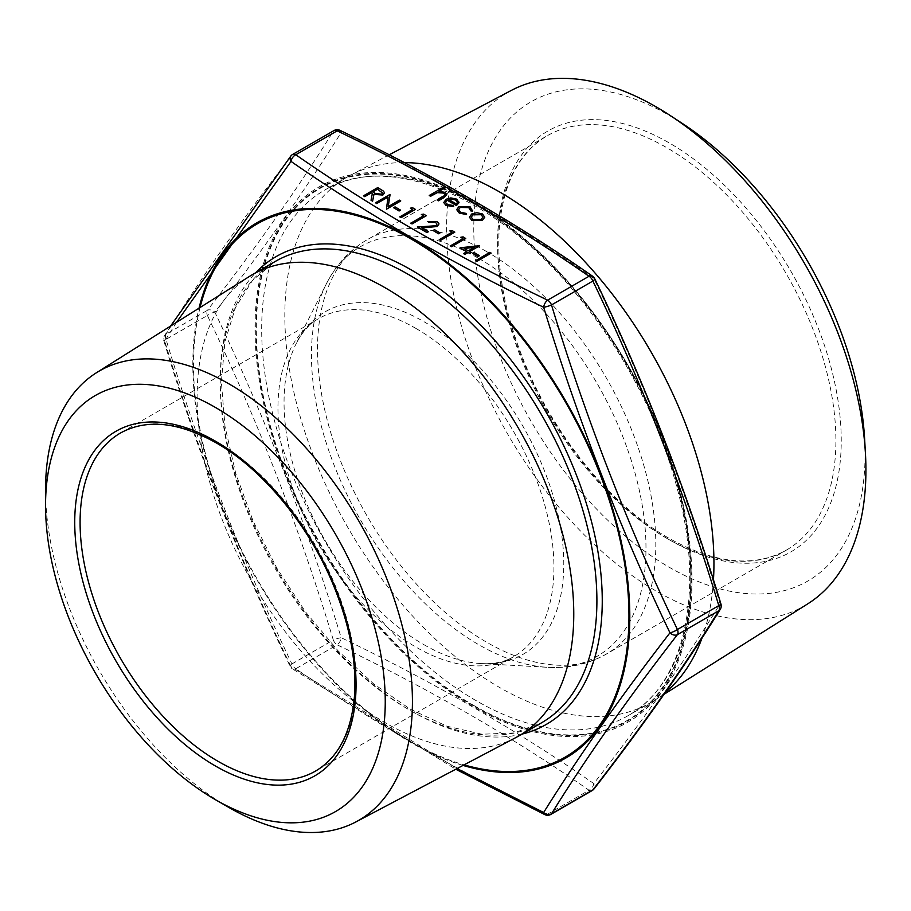 <?xml version="1.0" encoding="UTF-8"?>
<svg xmlns="http://www.w3.org/2000/svg" width="911" height="911" viewBox="0 0 911 911"><rect width="100%" height="100%" fill="white"/><g stroke="black" fill="none" stroke-linecap="round" stroke-linejoin="round"><path stroke-width="0.68" stroke-dasharray="4.55 3.42" d="M475.599 260.648L489.845 252.427L491.12 253.167M472.49 253.372L473.959 252.529L479.437 255.695M460.078 247.894L479.437 245.993M469.666 251.641L471.215 252.643M463.551 253.691L466.739 251.743M460.807 237.35L463.107 236.985L465.737 238.511M450.216 245.993L462.913 238.568M449.852 231.03L452.152 230.665L454.783 232.18M439.261 239.673L451.958 232.237M433.055 230.608L434.513 229.766L439.99 232.92M427.76 221.646L437.143 221.578L439 223.935M422.032 227.932L428.489 231.758M417.34 227.021L435.822 225.837L436.961 224.174M421.36 214.575L423.661 214.222L426.291 215.736M410.77 223.218L423.467 215.793M410.405 208.255L412.706 207.89L415.336 209.416M399.815 216.898L412.512 209.462M393.609 207.833L395.067 206.991L400.544 210.145M375.526 202.88L390.045 194.806M388.234 206.717L399.451 200.238L400.726 200.978M386.196 209.029L387.995 197.049M363.478 195.922L377.723 187.689L383.599 191.31L384.442 192.904M371.028 200.272L372.371 193.36M469.438 217.217L471.693 214.096L476.806 212.787L482.5 214.085L484.743 217.353M456.718 209.667L458.848 206.751L470.144 206.956L472.479 211.113M470.736 210.874L470.805 210.27M458.563 209.781L460.567 212.388L466.17 213.516L466.546 214.54M445.513 202.39L447.119 204.622L453.143 205.567L453.678 206.569M443.771 202.561L446.128 199.338L450.797 198.017L456.81 199.247L458.95 202.846M429.263 195.569L443.873 187.142L445.149 187.882M439.182 191.321L445.092 192.483L446.72 194.635M437.109 200.113L444.226 195.831L444.864 194.601M550.791 814.434A6.297 3.633 60 0 1 547.648 814.127C455.853 770.194 371.904 721.717 295.79 668.72L337.172 644.84C428.967 688.773 512.916 737.238 589.018 790.236L547.648 814.127A6.297 3.302 115.8 0 1 544.903 814.65M713.45 580A303.431 175.185 60 0 1 702.017 638.042M665.417 692.383A303.431 175.185 60 0 1 654.417 700.377A303.431 175.185 60 0 1 651.103 702.381A303.431 175.185 60 0 1 347.672 527.196A303.431 175.185 60 0 1 347.672 176.814A303.431 175.185 60 0 1 351.054 174.946A303.431 175.185 60 0 1 404.302 162.602M511.322 90.417A296.496 171.188 -120 0 0 461.683 326.855A296.496 171.188 -120 0 0 656.262 591.114A296.496 171.188 -120 0 0 807.75 603.845M864.63 439.056A276.693 159.744 60 0 1 669.414 567.348A276.693 159.744 60 0 1 473.879 220.986A276.693 159.744 60 0 1 682.487 123.554M228.991 807.522A259.419 149.78 60 0 1 45.55 489.799M515.626 737.682A266.342 153.777 60 0 1 252.267 582.266A266.342 153.777 60 0 1 249.352 276.488M176.506 322.346L164.72 341.113C198.837 454.133 240.948 562.645 291.03 666.67A6.297 1.64 154.6 0 1 290.108 666.283A6.297 1.64 154.6 0 1 291.941 663.925C242.121 560.276 200.147 452.084 166.018 339.37L207.389 315.491C257.209 419.14 299.184 527.321 333.324 640.034A6.297 1.002 162.9 0 1 341.17 637.711C306.813 524.713 264.714 416.202 214.859 312.166C264.68 247.61 306.779 187.712 341.17 132.471C433.192 176.381 517.402 224.994 593.79 278.322C643.838 382.256 685.949 490.767 720.1 603.868C685.972 659.359 643.872 719.257 593.79 783.562C517.459 730.588 433.249 681.975 341.17 637.711A6.297 3.302 115.8 0 1 337.172 644.84A6.297 3.633 60 0 1 333.324 640.034L291.941 663.925A6.297 3.633 -120 0 0 295.79 668.72A6.297 3.94 124.6 0 1 292.226 668.765L455.773 769.248M170.562 326.092L164.527 335.704A6.297 6.297 0 0 0 163.855 340.885A6.297 1.002 162.9 0 0 164.72 341.113A6.297 5.261 -148.1 0 1 164.527 335.704A6.297 5.261 -148.1 0 1 166.018 334.235C200.147 279.051 242.121 219.335 291.941 155.086L333.324 131.195C299.184 186.391 257.209 246.107 207.389 310.344A6.297 4.623 -142.3 0 1 214.859 312.166A6.297 1.64 154.6 0 0 207.389 315.491A6.297 3.633 60 0 1 206.797 312.575A6.297 3.633 60 0 1 207.389 310.344L166.018 334.235A6.297 3.633 -120 0 0 165.415 336.466A6.297 3.633 -120 0 0 166.018 339.37A6.297 1.002 162.9 0 0 163.855 340.885C198.074 453.883 240.162 562.349 290.108 666.283A6.297 6.297 0 0 0 292.226 668.765A6.297 3.94 124.6 0 1 291.03 666.67L457.06 768.577M334.03 130.546A6.297 3.633 60 0 0 333.324 131.195A6.297 5.261 -148.1 0 1 341.17 132.471A6.297 3.302 115.8 0 0 339.917 130.33M290.814 156.043A6.297 4.623 -142.3 0 1 291.941 155.086A6.297 3.633 -120 0 1 292.647 154.426M592.594 276.215A6.297 3.94 124.6 0 1 593.79 278.322A6.297 1.64 154.6 0 1 594.712 278.698M720.294 609.277A6.297 5.261 -148.1 0 0 720.1 603.868A6.297 1.002 162.9 0 1 720.965 604.095M592.173 790.554A6.297 3.633 -120 0 1 589.018 790.236A6.297 3.94 124.6 0 0 593.79 783.562A6.297 4.623 -142.3 0 1 594.006 788.949M448.565 199.452L456.468 204.11L457.39 202.356M481.179 219.483L482.898 217.137M471.238 217.148L473.003 219.562L481.179 219.585M372.872 191.97L375.378 193.531L381.584 194.316L382.483 192.984M464.052 248.396L468.3 250.946L474.267 247.405M200.044 307.531A307.895 177.77 -120 0 0 464.086 764.864M521.912 734.129A270.111 155.952 60 0 1 276.192 568.453A270.111 155.952 60 0 1 255.581 272.822M473.572 705.9A307.895 177.77 60 0 1 285.018 219.938A307.895 177.77 60 0 1 662.115 437.656A307.895 177.77 60 0 1 473.572 705.9M473.572 705.342A307.212 177.372 -120 0 0 661.693 437.701A307.212 177.372 -120 0 0 285.439 220.473A307.212 177.372 -120 0 0 473.572 705.342M476.237 700.718A303.431 175.185 60 0 1 278.014 433.329A303.431 175.185 60 0 1 324.521 190.183A303.431 175.185 60 0 1 476.237 205.203A303.431 175.185 60 0 1 674.47 472.593A303.431 175.185 60 0 1 627.952 715.739A303.431 175.185 60 0 1 476.237 700.718M669.414 539.824A242.986 140.283 -120 0 0 818.215 328.131A242.986 140.283 -120 0 0 520.625 156.328A242.986 140.283 -120 0 0 669.414 539.824M486.679 251.618A239.206 138.108 -120 0 0 367.076 239.775A239.206 138.108 -120 0 0 367.065 515.99A239.206 138.108 -120 0 0 606.27 654.098A239.206 138.108 -120 0 0 642.938 462.412A239.206 138.108 -120 0 0 486.679 251.618M666.75 538.287A239.206 138.108 60 0 1 510.479 327.493A239.206 138.108 60 0 1 547.147 135.807A239.206 138.108 60 0 1 666.75 147.662A239.206 138.108 60 0 1 823.02 358.444A239.206 138.108 60 0 1 786.352 550.13A239.206 138.108 60 0 1 666.75 538.287M478.708 258.394A236.553 136.57 60 0 1 642.232 505.298A236.553 136.57 60 0 1 547.534 667.308A236.553 136.57 60 0 1 360.437 519.817A236.553 136.57 60 0 1 326.263 284.05A236.553 136.57 60 0 1 478.708 258.394M423.911 644.669A197.801 114.205 -120 0 0 481.464 663.595A197.801 114.205 -120 0 0 560.652 528.129A197.801 114.205 -120 0 0 423.911 321.663A197.801 114.205 -120 0 0 296.439 343.117A197.801 114.205 -120 0 0 423.911 644.669M415.951 328.438A195.148 112.668 60 0 1 543.434 500.39A195.148 112.668 60 0 1 513.519 656.763A195.148 112.668 60 0 1 415.951 647.106A195.148 112.668 60 0 1 288.468 475.143A195.148 112.668 60 0 1 318.383 318.77A195.148 112.668 60 0 1 415.951 328.438M218.071 442.678A195.148 112.668 -120 0 0 120.503 433.01L318.383 318.77C309.66 323.633 302.338 331.752 296.439 343.117L326.263 284.05C335.897 264.885 349.494 250.126 367.076 239.775L547.147 135.807C518.917 152.615 502.94 183.737 499.205 229.196C496.654 270.373 505.138 314.921 524.656 362.84C554.799 436.859 611.372 505.616 668.64 538.094C714.976 563.863 754.217 567.872 786.352 550.13L606.27 654.098C588.517 664.13 568.942 668.537 547.534 667.308L481.464 663.595C494.263 664.165 504.945 661.887 513.519 656.763L315.639 771.013A195.148 112.668 -120 0 0 345.554 614.64A195.148 112.668 -120 0 0 218.071 442.678M275.418 261.366A266.342 153.777 -120 0 0 275.407 568.908A266.342 153.777 -120 0 0 541.749 722.674L513.918 732.968L481.93 734.209L446.937 726.226L410.314 709.202L373.556 683.774L338.14 650.887L305.458 611.828L276.796 568.122L253.269 521.434L235.778 473.606L225.006 426.496L221.362 381.937L224.926 341.705L235.516 307.406L252.586 280.315L275.418 261.366M473.504 202.242A308.988 178.397 -120 0 0 255.012 328.393A308.988 178.397 -120 0 0 473.504 706.834A308.988 178.397 -120 0 0 582.744 736.111A308.988 178.397 -120 0 0 684.548 511.094A308.988 178.397 -120 0 0 473.504 202.242M463.039 765.422A308.988 178.397 60 0 1 411.316 742.738A308.988 178.397 60 0 1 199.042 308.157M347.672 176.814L324.521 190.183C385.512 152.456 490.539 192.779 570.89 287.58C625.971 352.682 662.707 424.811 681.098 503.942C703.394 602.012 681.405 686.29 627.952 715.739L651.103 702.381M389.213 154.813L351.054 174.946M664.073 694.296L654.417 700.377"/><path stroke-width="1.37" d="M491.12 253.167L476.874 261.389L475.599 260.648L489.845 252.324L491.12 253.167M479.437 255.695L477.979 256.538L472.49 253.269L473.959 252.427L479.437 255.695M479.437 245.89L469.575 251.584L471.215 252.541L469.757 253.383L468.117 252.427L464.826 254.328L463.551 253.588L466.831 251.687L460.078 247.792L479.175 245.742L469.666 251.641M471.215 252.541L469.757 253.486L468.117 252.529L464.826 254.431L463.551 253.588M466.739 251.743L460.078 247.792M460.807 237.247L463.107 236.883L465.737 238.511L451.492 246.733L450.216 245.993L463.004 238.511L460.807 237.247L462.913 238.568M449.852 230.927L452.152 230.563L454.783 232.18L440.537 240.413L439.261 239.673L452.038 232.191L449.852 230.927L451.958 232.237M439.99 232.92L438.533 233.763L433.055 230.506L434.513 229.652L439.99 232.92M436.961 224.174L435.617 222.386L429.035 222.375L427.76 221.544L437.143 221.475L439 223.89L437.212 226.509L422.032 227.932M439 223.935L437.212 226.509M437.212 226.406L421.861 227.83L428.489 231.656L427.02 232.601L417.34 227.021L435.822 225.734L436.961 224.117L435.617 222.386M421.36 214.472L423.661 214.119L426.291 215.736L412.045 223.958L410.77 223.218L423.558 215.736L421.36 214.472L423.467 215.793M410.405 208.152L412.706 207.788L415.336 209.416L401.091 217.638L399.815 216.898L412.603 209.416L410.405 208.152L412.512 209.462M400.544 210.145L399.086 210.999L393.609 207.731L395.067 206.888L400.544 210.145M376.801 203.608L375.526 202.777L389.771 194.544L388.257 206.603L399.451 200.135L400.726 200.978L386.48 209.2L387.995 197.049L376.801 203.506L387.972 197.163M384.442 192.904L382.859 195.056L373.943 194.373L372.61 201.183L371.028 200.272L372.371 193.36L371.324 192.756L364.753 196.548L363.478 195.819L377.723 187.586L383.599 191.208L384.442 192.859L382.859 194.954L373.943 194.271L372.61 201.08L371.028 200.169M372.348 193.451L371.324 192.859L364.753 196.651L363.478 195.819M484.743 217.057L482.466 220.314L471.727 220.303L469.438 217.217M472.684 210.111L472.479 211.113L470.736 210.874L468.778 207.64L460.237 207.423L458.563 209.724L460.567 212.286L466.17 213.413L466.546 214.54L459.269 213.106L456.718 209.667M453.678 206.467L446.003 205.351L443.771 202.515L446.128 199.236L450.797 197.915L456.81 199.145L458.95 202.743L456.468 205.487L447.153 200.113L445.513 202.344L447.119 204.519L453.143 205.465L453.678 206.569L446.003 205.453L443.771 202.561M459.019 202.162L456.468 205.59L447.153 200.215L445.513 202.39M445.149 187.78L438.988 191.333L445.092 192.38L446.732 194.578L443.703 197.676L438.396 200.739L437.109 200.01L444.226 195.728L444.864 194.544L443.589 192.984L437.291 192.54L430.539 196.207L429.263 195.466L443.873 187.04L445.149 187.882L439.182 191.321M446.72 194.635L443.703 197.778L438.396 200.841L437.109 200.01M444.864 194.601L443.589 193.086L437.291 192.642L430.539 196.309L429.263 195.466M457.06 768.577L543.651 812.51C578.007 757.314 620.106 697.416 669.961 632.815C620.14 528.858 578.041 420.347 543.651 307.269C451.628 263.04 367.418 214.427 291.03 161.418A6.297 3.94 124.6 0 1 295.79 154.745C371.904 207.742 455.853 256.207 547.648 300.152L589.018 276.261C512.916 223.263 428.967 174.798 337.172 130.854L295.79 154.745A6.297 3.633 -120 0 0 292.647 154.426L334.03 130.546A6.297 3.633 60 0 1 337.172 130.854A6.297 3.302 115.8 0 1 339.917 130.33A6.297 6.297 0 0 0 334.03 130.546M404.302 162.602A303.431 175.185 60 0 1 499.387 191.845A303.431 175.185 60 0 1 713.45 580M702.017 638.042A303.431 175.185 60 0 1 665.417 692.383M664.073 694.296L807.75 603.845A296.496 171.188 -120 0 0 865.45 453.644A296.496 171.188 -120 0 0 670.257 115.549A296.496 171.188 -120 0 0 656.262 106.929A296.496 171.188 -120 0 0 511.322 90.417L389.213 154.813M670.257 115.549L682.487 123.554A276.693 159.744 60 0 1 864.63 439.056L865.45 453.644M215.395 407.433A240.208 138.677 -120 0 0 45.55 505.491A240.208 138.677 -120 0 0 215.395 799.676A240.208 138.677 -120 0 0 385.251 701.618A240.208 138.677 -120 0 0 215.395 407.433M215.395 799.676L228.991 807.522A259.419 149.78 60 0 0 355.802 821.973L515.626 737.682A266.342 153.777 60 0 0 518.598 736.042L541.749 722.674A266.342 153.777 -120 0 0 582.573 509.26A266.342 153.777 -120 0 0 408.584 274.553A266.342 153.777 -120 0 0 275.418 261.366L252.267 274.723A266.342 153.777 60 0 1 385.433 287.922A266.342 153.777 60 0 1 559.434 522.618A266.342 153.777 60 0 1 518.598 736.042M45.55 505.491L45.55 489.799A259.419 149.78 60 0 1 96.441 372.747A259.419 149.78 60 0 1 228.991 383.884A259.419 149.78 60 0 1 399.234 615.107A259.419 149.78 60 0 1 355.802 821.973M96.441 372.747L249.352 276.488A266.342 153.777 60 0 1 252.267 274.723M551.497 304.946C585.625 417.659 627.599 525.841 677.42 629.49A6.297 1.64 154.6 0 1 669.961 632.815A6.297 4.623 -142.3 0 0 677.42 634.637C627.599 698.885 585.625 758.601 551.497 813.785A6.297 5.261 -148.1 0 1 543.651 812.51A6.297 3.302 115.8 0 0 544.903 814.65A6.297 6.297 0 0 0 550.791 814.434A6.297 3.633 60 0 0 551.497 813.785L592.879 789.894C642.699 725.646 684.673 665.93 718.802 610.746L677.42 634.637A6.297 3.633 -120 0 0 678.023 632.405A6.297 3.633 -120 0 0 677.42 629.49L718.802 605.61C684.673 492.897 642.699 384.704 592.879 281.055L551.497 304.946A6.297 1.002 162.9 0 1 543.651 307.269A6.297 3.302 115.8 0 1 547.648 300.152A6.297 3.633 -120 0 1 551.497 304.946M292.647 154.426A6.297 6.297 0 0 0 290.814 156.043A6.297 4.623 -142.3 0 0 291.03 161.418L176.506 322.346M592.594 276.215A6.297 6.297 0 0 1 594.712 278.698A6.297 1.64 154.6 0 1 592.879 281.055A6.297 3.633 60 0 0 589.018 276.261A6.297 3.94 124.6 0 1 592.594 276.215C516.207 223.024 431.985 174.4 339.917 130.33M720.965 604.095A6.297 1.002 162.9 0 1 718.802 605.61A6.297 3.633 60 0 1 719.394 608.525A6.297 3.633 60 0 1 718.802 610.746A6.297 5.261 -148.1 0 0 720.294 609.277A6.297 6.297 0 0 0 720.965 604.095C686.746 491.097 644.658 382.631 594.712 278.698M594.006 788.949A6.297 4.623 -142.3 0 1 592.879 789.894A6.297 3.633 -120 0 1 592.173 790.554A6.297 6.297 0 0 0 594.006 788.949C643.94 724.564 686.029 664.677 720.294 609.277M459.03 202.219L458.95 202.846M448.565 199.452L456.468 204.007L457.39 202.31L455.591 199.919L451.936 198.94L448.565 199.452M457.39 202.356L455.591 200.021L451.936 199.042L448.565 199.555M466.546 214.438L459.269 213.003L456.718 209.61L458.848 206.649L470.144 206.843L472.479 211.113M472.684 210.168L472.479 211.01L470.736 210.874M470.805 210.213L468.778 207.537L460.237 207.423M460.237 207.321L458.563 209.678M476.806 212.684L482.5 213.983L484.743 217.251L482.466 220.211L471.727 220.2L469.438 217.171L471.693 213.994L476.806 212.684M481.213 214.711L472.957 214.734L471.238 217.103L473.003 219.46L481.179 219.483L482.898 217.091L481.213 214.711L472.957 214.837L471.238 217.148M482.898 217.137L481.213 214.814M377.541 189.169L372.793 191.914L375.378 193.428L381.584 194.214L382.495 192.927L377.541 189.169L372.872 191.97M382.483 192.984L377.541 189.272M376.801 203.506L375.526 202.777M400.726 200.875L386.48 209.2M390.045 194.703L388.234 206.615M400.544 210.042L399.086 210.999M399.086 210.885L393.609 207.731M415.336 209.314L401.091 217.638M401.091 217.535L399.815 216.795M426.291 215.634L412.045 223.958M412.045 223.855L410.77 223.115M435.617 222.284L429.035 222.375M428.489 231.656L427.02 232.601M427.02 232.499L417.34 226.919M429.035 222.273L427.76 221.544M439.99 232.817L438.533 233.763M438.533 233.66L433.055 230.506M454.783 232.077L440.537 240.413M440.537 240.31L439.261 239.57M465.737 238.409L451.492 246.733M451.492 246.63L450.216 245.89M464.052 248.396L468.3 250.844L474.483 247.28L464.052 248.396M474.267 247.405L464.2 248.487M479.437 255.592L477.979 256.538M477.979 256.435L472.49 253.269M491.12 253.064L476.874 261.389M476.874 261.286L475.599 260.546M464.086 764.864A307.895 177.77 -120 0 0 627.337 584.498A307.895 177.77 -120 0 0 411.248 239.081A307.895 177.77 -120 0 0 200.044 307.531M255.581 272.822A270.111 155.952 60 0 1 411.248 269.929A270.111 155.952 60 0 1 593.209 528.46A270.111 155.952 60 0 1 521.912 734.129M120.503 433.01A195.148 112.668 -120 0 0 120.503 658.346A195.148 112.668 -120 0 0 315.639 771.013C338.061 757.736 350.974 733.104 354.402 697.109C356.918 663.06 350.04 626.028 333.768 586.012C309.148 525.545 262.903 469.359 216.18 442.86C178.385 421.884 146.489 418.604 120.503 433.01M215.395 441.14A198.917 114.843 60 0 1 337.207 755.094A198.917 114.843 60 0 1 93.582 614.435A198.917 114.843 60 0 1 215.395 441.14M199.042 308.157A308.988 178.397 60 0 1 302.076 208.881A308.988 178.397 60 0 1 411.316 238.147A308.988 178.397 60 0 1 628.248 585.614A308.988 178.397 60 0 1 463.039 765.422M290.814 156.043L170.562 326.092M455.773 769.248L544.903 814.65M592.173 790.554L550.791 814.434"/></g></svg>
